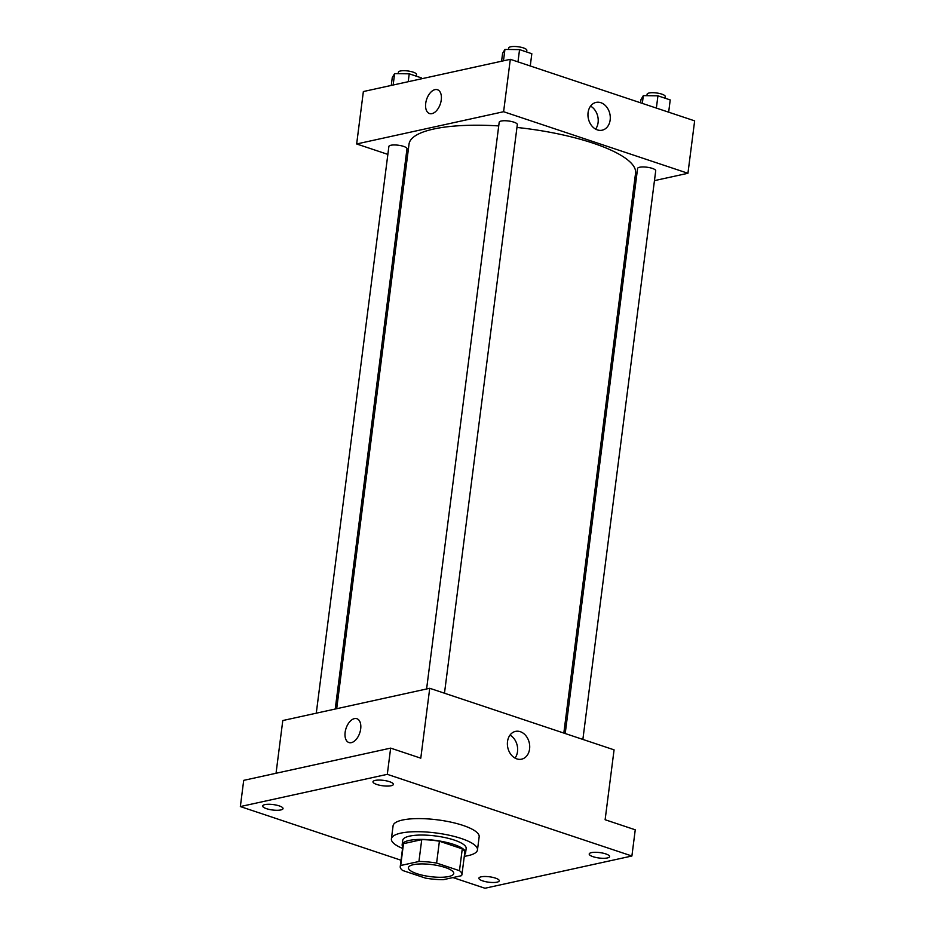 <?xml version="1.0" encoding="UTF-8"?>
<svg xmlns="http://www.w3.org/2000/svg" width="935" height="935" viewBox="0 0 935 935"><rect width="100%" height="100%" fill="white"/><g stroke="black" fill="none" stroke-linecap="round" stroke-linejoin="round"><path stroke-width="1.4" d="M448.812 876.516A22.837 6.066 7.3 0 1 423.239 875.405A22.837 6.066 7.3 0 1 408.431 867.703A22.837 6.066 7.3 0 1 431.853 864.583A22.837 6.066 7.3 0 1 453.744 873.5A22.837 6.066 7.3 0 1 448.812 876.516M459.471 870.695L436.61 863.063A31.112 8.263 7.3 0 0 418.938 861.497L400.706 865.494A31.112 8.263 7.3 0 0 400.227 866.651A31.112 8.263 7.3 0 0 402.693 870.497L425.565 878.14A31.112 8.263 7.3 0 0 443.237 879.706L461.469 875.698A31.112 8.263 7.3 0 0 461.948 874.552A31.112 8.263 7.3 0 0 459.471 870.695L462.276 848.863L439.403 841.219L436.61 863.063M400.227 866.651L403.02 844.808A31.112 8.263 7.3 0 1 403.499 843.662L400.706 865.494M439.403 841.219A31.112 8.263 7.3 0 0 421.732 839.653L403.499 843.662M462.276 848.863A31.112 8.263 7.3 0 1 464.753 852.72L461.948 874.552M464.496 854.648A31.977 8.497 -172.7 0 0 465.595 852.825A31.977 8.497 -172.7 0 0 434.962 840.331A31.977 8.497 -172.7 0 0 402.167 844.702A31.977 8.497 -172.7 0 0 402.775 846.748M402.167 844.702L402.728 840.331A31.977 8.497 7.3 0 1 435.523 835.972A31.977 8.497 7.3 0 1 466.156 848.454L465.595 852.825M421.732 839.653L418.938 861.497M402.564 848.407A43.396 11.524 7.3 0 1 391.403 838.882A43.396 11.524 7.3 0 1 435.909 832.956A43.396 11.524 7.3 0 1 477.481 849.903A43.396 11.524 7.3 0 1 468.119 855.642A43.396 11.524 7.3 0 1 464.286 856.32M391.403 838.882L393.086 825.78A43.396 11.524 7.3 0 1 437.592 819.855A43.396 11.524 7.3 0 1 479.164 836.802L477.481 849.903M389.521 781.683A10.273 2.735 7.3 0 1 393.366 784.383A10.273 2.735 7.3 0 1 382.824 785.786A10.273 2.735 7.3 0 1 372.971 781.777A10.273 2.735 7.3 0 1 378.897 780.071A10.273 2.735 7.3 0 1 389.521 781.683M605.763 853.9A10.273 2.735 7.3 0 1 609.597 856.6A10.273 2.735 7.3 0 1 599.054 858.003A10.273 2.735 7.3 0 1 589.214 853.982A10.273 2.735 7.3 0 1 595.127 852.288A10.273 2.735 7.3 0 1 605.763 853.9M495.433 878.105A10.273 2.735 7.3 0 1 499.267 880.805A10.273 2.735 7.3 0 1 488.736 882.208A10.273 2.735 7.3 0 1 478.884 878.187A10.273 2.735 7.3 0 1 484.809 876.492A10.273 2.735 7.3 0 1 495.433 878.105M279.203 805.888A10.273 2.735 7.3 0 1 283.036 808.588A10.273 2.735 7.3 0 1 272.494 809.99A10.273 2.735 7.3 0 1 262.653 805.982A10.273 2.735 7.3 0 1 268.579 804.275A10.273 2.735 7.3 0 1 279.203 805.888M452.961 877.568L484.949 888.25L631.896 856.004L387.3 774.332L240.353 806.566L401.045 860.235M631.896 856.004L635.251 829.801L605.12 819.738L614.073 749.847L429.738 688.289L420.785 758.18L390.655 748.117L243.708 780.363L240.353 806.566M429.738 688.289L282.791 720.534L276.035 773.268M390.655 748.117L387.3 774.332M529.584 748.97A14.224 11.01 -102.4 0 1 521.601 759.173A14.224 11.01 -102.4 0 1 507.798 747.638A14.224 11.01 -102.4 0 1 515.501 731.392A14.224 11.01 -102.4 0 1 529.584 748.97M351.373 742.635A12.564 7.223 108.5 0 1 348.93 742.542A12.564 7.223 108.5 0 1 346.055 728.33A12.564 7.223 108.5 0 1 356.889 718.711A12.564 7.223 108.5 0 1 360.326 730.913A12.564 7.223 108.5 0 1 351.373 742.635M348.93 742.542A12.564 7.223 108.5 0 1 346.067 728.342A12.564 7.223 108.5 0 1 356.889 718.711M509.996 735.109A14.224 11.01 -102.4 0 1 517.511 751.611A14.224 11.01 -102.4 0 1 515.033 758.098M336.693 708.707L409.027 144.119A114.199 30.341 7.3 0 1 498.729 125.921M516.95 127.452A114.199 30.341 7.3 0 1 635.566 173.139L563.828 733.075M582.867 739.433L655.715 170.789A9.14 2.431 -172.7 0 0 649.79 167.704A9.14 2.431 -172.7 0 0 639.563 167.26A9.14 2.431 -172.7 0 0 637.588 168.464L565.207 733.531M316.275 713.195L388.878 146.456A9.14 2.431 7.3 0 1 398.24 145.217A9.14 2.431 7.3 0 1 406.994 148.782L335.233 709.034M426.594 688.978L499.197 122.251A9.14 2.431 7.3 0 1 508.57 121.001A9.14 2.431 7.3 0 1 517.324 124.577L444.476 693.221M654.453 180.63L687.938 173.279L503.603 111.721L356.656 143.967L387.861 154.392M405.521 160.282L406.889 160.738M634.024 185.107L635.496 184.779M687.938 173.279L694.647 120.86L510.311 59.314L363.364 91.548L356.656 143.967M510.311 59.314L503.603 111.721M610.158 119.984A14.224 11.01 -102.4 0 1 602.175 130.187A14.224 11.01 -102.4 0 1 588.372 118.651A14.224 11.01 -102.4 0 1 596.074 102.406A14.224 11.01 -102.4 0 1 610.158 119.984M431.947 113.649A12.564 7.223 108.5 0 1 429.504 113.556A12.564 7.223 108.5 0 1 426.629 99.355A12.564 7.223 108.5 0 1 437.463 89.725A12.564 7.223 108.5 0 1 440.899 101.938A12.564 7.223 108.5 0 1 431.947 113.649M429.504 113.556A12.564 7.223 108.5 0 1 426.641 99.355A12.564 7.223 108.5 0 1 437.463 89.725M590.569 106.122A14.224 11.01 -102.4 0 1 598.084 122.625A14.224 11.01 -102.4 0 1 595.607 129.112M668.654 112.188L670.22 99.928L657.936 95.826L643.327 95.639L640.989 99.554L640.568 102.803M643.327 95.639L642.333 103.399M657.936 95.826L656.37 108.086M646.915 95.686L647.102 94.213A9.14 2.431 7.3 0 1 656.475 92.962A9.14 2.431 7.3 0 1 665.229 96.527L665.007 98.187M530.262 65.964L531.828 53.716L519.556 49.613L504.935 49.426L502.598 53.33L501.581 61.219M504.935 49.426L503.474 60.81M519.556 49.613L517.978 61.874M508.523 49.473L508.71 48.001A9.14 2.431 7.3 0 1 518.083 46.75A9.14 2.431 7.3 0 1 526.837 50.315L526.627 51.974M421.393 78.82L421.51 77.921L409.226 73.818L394.605 73.631L392.268 77.547L391.262 85.436M394.605 73.631L393.156 85.015M409.226 73.818L408.221 81.707M398.193 73.678L398.392 72.205A9.14 2.431 7.3 0 1 407.753 70.955A9.14 2.431 7.3 0 1 416.507 74.519L416.297 76.179"/></g></svg>
